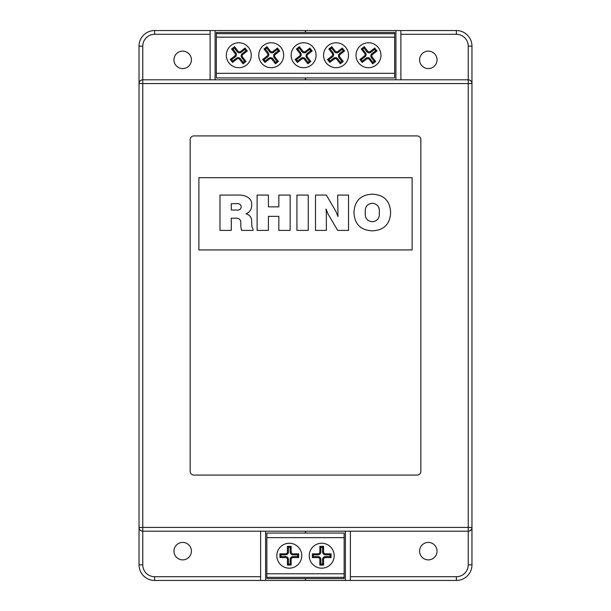 <?xml version="1.0" encoding="UTF-8"?>
<svg xmlns="http://www.w3.org/2000/svg" width="611" height="611" viewBox="0 0 611 611"><rect width="100%" height="100%" fill="white"/><g stroke="black" fill="none" stroke-linecap="round" stroke-linejoin="round"><path stroke-width="0.92" d="M370.289 51.469A1.871 1.871 0 0 1 367.662 51.133L364.232 46.696L361.269 48.987L364.706 53.424A1.871 1.871 0 0 1 364.37 56.044L359.925 59.481L362.216 62.437L366.653 59.007A1.871 1.871 0 0 1 369.281 59.343L372.71 63.781L375.673 61.497L372.236 57.052A1.871 1.871 0 0 1 372.573 54.432L377.01 50.996L374.726 48.04L370.289 51.469L370.9 52.263A2.872 2.872 0 0 1 366.867 51.752L364.049 48.101L362.674 49.163L365.493 52.813A2.872 2.872 0 0 1 364.981 56.838L361.33 59.657L362.399 61.031L362.216 62.437M368.471 42.77A12.472 12.472 0 0 0 355.999 55.242A12.472 12.472 0 0 0 368.471 67.706A12.472 12.472 0 0 0 380.943 55.242A12.472 12.472 0 0 0 368.471 42.77M337.868 51.469A1.871 1.871 0 0 1 335.24 51.133L331.811 46.696L328.848 48.987L332.285 53.424A1.871 1.871 0 0 1 331.949 56.044L327.504 59.481L329.795 62.437L334.232 59.007A1.871 1.871 0 0 1 336.86 59.343L340.289 63.781L343.252 61.497L339.815 57.052A1.871 1.871 0 0 1 340.151 54.432L344.596 50.996L342.305 48.04L337.868 51.469L338.479 52.263A2.872 2.872 0 0 1 334.446 51.752L331.628 48.101L330.253 49.163L333.071 52.813A2.872 2.872 0 0 1 332.56 56.838L328.917 59.657L329.978 61.031L329.795 62.437M336.05 42.77A12.472 12.472 0 0 0 323.578 55.242A12.472 12.472 0 0 0 336.05 67.706A12.472 12.472 0 0 0 348.522 55.242A12.472 12.472 0 0 0 336.05 42.77M305.447 51.469A1.871 1.871 0 0 1 302.819 51.133L299.39 46.696L296.427 48.987L299.864 53.424A1.871 1.871 0 0 1 299.527 56.044L295.09 59.481L297.374 62.437L301.811 59.007A1.871 1.871 0 0 1 304.438 59.343L307.868 63.781L310.831 61.497L307.394 57.052A1.871 1.871 0 0 1 307.73 54.432L312.175 50.996L309.884 48.04L305.447 51.469L306.058 52.263A2.872 2.872 0 0 1 302.025 51.752L299.207 48.101L297.832 49.163L300.658 52.813A2.872 2.872 0 0 1 300.138 56.838L296.495 59.657L297.557 61.031L297.374 62.437M303.629 42.77A12.472 12.472 0 0 0 291.157 55.242A12.472 12.472 0 0 0 303.629 67.706A12.472 12.472 0 0 0 316.101 55.242A12.472 12.472 0 0 0 303.629 42.77M273.025 51.469A1.871 1.871 0 0 1 270.398 51.133L266.969 46.696L264.005 48.987L267.442 53.424A1.871 1.871 0 0 1 267.106 56.044L262.669 59.481L264.953 62.437L269.398 59.007A1.871 1.871 0 0 1 272.017 59.343L275.446 63.781L278.41 61.497L274.981 57.052A1.871 1.871 0 0 1 275.309 54.432L279.754 50.996L277.463 48.04L273.025 51.469L273.636 52.263A2.872 2.872 0 0 1 269.611 51.752L266.786 48.101L265.418 49.163L268.237 52.813A2.872 2.872 0 0 1 267.717 56.838L264.074 59.657L265.136 61.031L264.953 62.437M271.208 42.77A12.472 12.472 0 0 0 258.743 55.242A12.472 12.472 0 0 0 271.208 67.706A12.472 12.472 0 0 0 283.68 55.242A12.472 12.472 0 0 0 271.208 42.77M240.604 51.469A1.871 1.871 0 0 1 237.977 51.133L234.548 46.696L231.592 48.987L235.021 53.424A1.871 1.871 0 0 1 234.685 56.044L230.248 59.481L232.531 62.437L236.976 59.007A1.871 1.871 0 0 1 239.596 59.343L243.033 63.781L245.989 61.497L242.559 57.052A1.871 1.871 0 0 1 242.895 54.432L247.333 50.996L245.042 48.04L240.604 51.469L241.215 52.263A2.872 2.872 0 0 1 237.19 51.752L234.372 48.101L232.997 49.163L235.815 52.813A2.872 2.872 0 0 1 235.296 56.838L231.653 59.657L232.715 61.031L232.531 62.437M238.786 42.77A12.472 12.472 0 0 0 226.322 55.242A12.472 12.472 0 0 0 238.786 67.706A12.472 12.472 0 0 0 251.258 55.242A12.472 12.472 0 0 0 238.786 42.77M428.326 542.415A8.73 8.73 0 0 0 419.597 551.145A8.73 8.73 0 0 0 428.326 559.875A8.73 8.73 0 0 0 437.048 551.145A8.73 8.73 0 0 0 428.326 542.415M182.674 542.415A8.73 8.73 0 0 0 173.952 551.145A8.73 8.73 0 0 0 182.674 559.875A8.73 8.73 0 0 0 191.403 551.145A8.73 8.73 0 0 0 182.674 542.415M428.326 51.125A8.73 8.73 0 0 0 419.597 59.855A8.73 8.73 0 0 0 428.326 68.585A8.73 8.73 0 0 0 437.048 59.855A8.73 8.73 0 0 0 428.326 51.125M182.674 51.125A8.73 8.73 0 0 0 173.952 59.855A8.73 8.73 0 0 0 182.674 68.585A8.73 8.73 0 0 0 191.403 59.855A8.73 8.73 0 0 0 182.674 51.125M326.358 213.85L326.358 230.385L315.497 230.385L315.497 195.085L326.358 195.085L335.951 211.498L337.959 216.531L337.669 195.085L348.537 195.085L348.537 230.385L337.669 230.385L328.076 214.087L326.045 209.031L326.358 213.85M268.42 216.355L268.42 230.385L257.109 230.385L257.109 195.085L268.42 195.085L268.42 206.854L278.83 206.854L278.83 195.085L290.149 195.085L290.149 230.385L278.83 230.385L278.83 216.355L268.42 216.355M412.12 249.93L412.12 177.694L198.88 177.694L198.88 249.93L412.12 249.93M231.309 218.165L231.309 230.385L219.991 230.385L219.991 195.085L236.938 195.085C243.377 194.512 252.473 197.063 251.679 205.166C251.701 209.298 249.823 212.193 246.05 213.842C249.968 214.942 251.839 217.592 251.679 221.801L251.892 226.734L253.038 229.064L253.038 230.385L241.597 230.385L240.81 226.681L240.81 223.145C240.933 219.823 239.344 218.165 236.06 218.165L231.309 218.165M308.25 195.085L308.25 230.385L296.938 230.385L296.938 195.085L308.25 195.085M390.628 212.506C390.062 224.153 383.96 230.263 372.32 230.843C360.658 230.271 354.54 224.161 353.968 212.506C354.54 200.851 360.658 194.741 372.32 194.176C383.96 194.749 390.062 200.859 390.628 212.506M215.095 79.804L215.095 30.55L305.622 30.55L305.622 32.421M305.378 30.55L305.378 32.421M345.398 531.196L345.398 580.45L154.621 580.45A15.588 15.588 0 0 1 139.033 564.862L139.033 46.138A15.588 15.588 0 0 1 154.621 30.55L210.108 30.55L210.108 79.804M305.622 30.55L456.379 30.55A15.588 15.588 0 0 1 471.967 46.138L471.967 564.862A15.588 15.588 0 0 1 456.379 580.45L345.398 580.45M210.108 34.292L154.621 34.292A11.846 11.846 0 0 0 142.775 46.138L142.775 79.804C140.515 80.041 139.27 81.286 139.033 83.547L139.033 46.138A15.588 15.588 0 0 1 154.621 30.55L215.095 30.55M305.622 77.933L305.622 79.804M305.378 77.933L305.378 79.804M395.905 30.55L395.905 79.804M139.033 83.547L142.775 83.547L142.775 79.804A3.742 3.742 0 0 0 139.033 83.547A3.742 3.742 0 0 1 142.775 79.804L468.225 79.804L468.225 83.547L142.775 83.547L142.775 527.453L468.225 527.453L468.225 83.547L471.967 83.547L471.967 46.138A15.588 15.588 0 0 0 456.379 30.55L400.892 30.55L400.892 79.804M350.393 531.196L350.393 580.45M154.621 576.708L154.621 580.45A15.588 15.588 0 0 1 139.033 564.862L139.033 527.453C139.27 529.714 140.515 530.959 142.775 531.196L142.775 564.862A11.846 11.846 0 0 0 154.621 576.708L260.607 576.708M471.967 527.453A3.742 3.742 0 0 1 468.225 531.196A3.742 3.742 0 0 0 471.967 527.453L468.225 527.453L468.225 531.196C470.485 530.959 471.73 529.714 471.967 527.453L471.967 564.862A15.588 15.588 0 0 1 456.379 580.45L456.379 576.708A11.846 11.846 0 0 0 468.225 564.862L468.225 531.196L142.775 531.196L142.775 527.453L139.033 527.453A3.742 3.742 0 0 0 142.775 531.196A3.742 3.742 0 0 1 139.033 527.453M193.901 135.917A3.742 3.742 0 0 0 190.158 139.659L190.158 471.341A3.742 3.742 0 0 0 193.901 475.083L417.099 475.083A3.742 3.742 0 0 0 420.842 471.341L420.842 139.659A3.742 3.742 0 0 0 417.099 135.917L193.901 135.917M471.967 83.547A3.742 3.742 0 0 0 468.225 79.804A3.742 3.742 0 0 1 471.967 83.547C471.73 81.286 470.485 80.041 468.225 79.804L468.225 46.138A11.846 11.846 0 0 0 456.379 34.292L400.892 34.292M265.602 580.45L265.602 531.196M260.607 531.196L260.607 580.45M305.622 531.196L305.622 533.067M305.622 578.579L305.622 580.45M305.378 531.196L305.378 533.067M305.378 578.579L305.378 580.45M216.347 33.666L394.653 33.666L394.653 32.421L216.347 32.421L216.347 77.933L394.653 77.933L394.653 73.32L216.347 73.32M394.653 33.666L394.653 37.156L216.347 37.156M394.653 37.156L394.653 73.32M231.309 203.684L231.309 210.024L236.396 210.024C239.191 210.405 240.818 209.359 241.269 206.869C240.772 204.295 239.054 203.234 236.113 203.684L231.309 203.684M372.336 203.234C367.188 203.898 364.843 206.992 365.279 212.521C364.851 218.043 367.196 221.129 372.336 221.785C377.438 221.121 379.767 218.028 379.309 212.521C379.775 207.007 377.445 203.906 372.336 203.234M231.653 59.657L230.248 59.481M232.997 49.163L231.592 48.987M234.372 48.101L234.548 46.696M232.715 61.031L236.358 58.213A2.872 2.872 0 0 1 240.39 58.732L243.209 62.375L244.583 61.314L241.765 57.671A2.872 2.872 0 0 1 242.277 53.638L245.928 50.82L244.866 49.445L241.215 52.263M244.866 49.445L245.042 48.04M245.928 50.82L247.333 50.996M244.583 61.314L245.989 61.497M243.209 62.375L243.033 63.781M264.074 59.657L262.669 59.481M265.418 49.163L264.005 48.987M266.786 48.101L266.969 46.696M265.136 61.031L268.779 58.213A2.872 2.872 0 0 1 272.812 58.732L275.63 62.375L277.004 61.314L274.186 57.671A2.872 2.872 0 0 1 274.698 53.638L278.349 50.82L277.287 49.445L273.636 52.263M277.287 49.445L277.463 48.04M278.349 50.82L279.754 50.996M277.004 61.314L278.41 61.497M275.63 62.375L275.446 63.781M296.495 59.657L295.09 59.481M297.832 49.163L296.427 48.987M299.207 48.101L299.39 46.696M297.557 61.031L301.2 58.213A2.872 2.872 0 0 1 305.233 58.732L308.051 62.375L309.426 61.314L306.607 57.671A2.872 2.872 0 0 1 307.119 53.638L310.77 50.82L309.701 49.445L306.058 52.263M309.701 49.445L309.884 48.04M310.77 50.82L312.175 50.996M309.426 61.314L310.831 61.497M308.051 62.375L307.868 63.781M328.917 59.657L327.504 59.481M330.253 49.163L328.848 48.987M331.628 48.101L331.811 46.696M329.978 61.031L333.621 58.213A2.872 2.872 0 0 1 337.654 58.732L340.472 62.375L341.847 61.314L339.029 57.671A2.872 2.872 0 0 1 339.54 53.638L343.183 50.82L342.122 49.445L338.479 52.263M342.122 49.445L342.305 48.04M343.183 50.82L344.596 50.996M341.847 61.314L343.252 61.497M340.472 62.375L340.289 63.781M361.33 59.657L359.925 59.481M362.674 49.163L361.269 48.987M364.049 48.101L364.232 46.696M362.399 61.031L366.042 58.213A2.872 2.872 0 0 1 370.075 58.732L372.893 62.375L374.268 61.314L371.442 57.671A2.872 2.872 0 0 1 371.962 53.638L375.605 50.82L374.543 49.445L370.9 52.263M374.543 49.445L374.726 48.04M375.605 50.82L377.01 50.996M374.268 61.314L375.673 61.497M372.893 62.375L372.71 63.781M321.707 543.24A12.472 12.472 0 0 0 309.242 555.705A12.472 12.472 0 0 0 321.707 568.177A12.472 12.472 0 0 0 334.179 555.705A12.472 12.472 0 0 0 321.707 543.24M289.293 543.24A12.472 12.472 0 0 0 276.821 555.705A12.472 12.472 0 0 0 289.293 568.177A12.472 12.472 0 0 0 301.758 555.705A12.472 12.472 0 0 0 289.293 543.24M266.847 537.627L344.153 537.627L344.153 533.067L266.847 533.067L266.847 578.579L344.153 578.579L344.153 577.334L266.847 577.334M344.153 537.627L344.153 573.79L266.847 573.79M344.153 573.79L344.153 577.334M291.157 565.06L291.157 559.447A1.871 1.871 0 0 1 293.028 557.576L298.642 557.576L298.642 553.833L293.028 553.833A1.871 1.871 0 0 1 291.157 551.962L291.157 546.356L287.422 546.356L287.422 551.962A1.871 1.871 0 0 1 285.551 553.833L279.937 553.833L279.937 557.576L285.551 557.576A1.871 1.871 0 0 1 287.422 559.447L287.422 565.06L291.157 565.06L290.156 564.052L290.156 559.447A2.872 2.872 0 0 1 293.028 556.575L297.641 556.575L297.641 554.841L293.028 554.841A2.872 2.872 0 0 1 290.156 551.962L290.156 547.357L288.423 547.357L288.423 551.962A2.872 2.872 0 0 1 285.551 554.841L280.938 554.841L280.938 556.575L285.551 556.575A2.872 2.872 0 0 1 288.423 559.447L288.423 564.052L290.156 564.052M288.423 564.052L287.422 565.06M280.938 556.575L279.937 557.576M280.938 554.841L279.937 553.833M288.423 547.357L287.422 546.356M290.156 547.357L291.157 546.356M297.641 554.841L298.642 553.833M297.641 556.575L298.642 557.576M323.578 565.06L323.578 559.447A1.871 1.871 0 0 1 325.449 557.576L331.063 557.576L331.063 553.833L325.449 553.833A1.871 1.871 0 0 1 323.578 551.962L323.578 546.356L319.843 546.356L319.843 551.962A1.871 1.871 0 0 1 317.972 553.833L312.358 553.833L312.358 557.576L317.972 557.576A1.871 1.871 0 0 1 319.843 559.447L319.843 565.06L323.578 565.06L322.577 564.052L322.577 559.447A2.872 2.872 0 0 1 325.449 556.575L330.062 556.575L330.062 554.841L325.449 554.841A2.872 2.872 0 0 1 322.577 551.962L322.577 547.357L320.844 547.357L320.844 551.962A2.872 2.872 0 0 1 317.972 554.841L313.359 554.841L313.359 556.575L317.972 556.575A2.872 2.872 0 0 1 320.844 559.447L320.844 564.052L322.577 564.052M320.844 564.052L319.843 565.06M313.359 556.575L312.358 557.576M313.359 554.841L312.358 553.833M320.844 547.357L319.843 546.356M322.577 547.357L323.578 546.356M330.062 554.841L331.063 553.833M330.062 556.575L331.063 557.576M154.621 30.55L154.621 34.292M350.393 576.708L456.379 576.708M139.033 46.138L142.775 46.138M456.379 30.55L456.379 34.292M471.967 46.138L468.225 46.138M471.967 564.862L468.225 564.862M139.033 564.862L142.775 564.862M235.296 56.838L234.685 56.044M235.815 52.813L235.021 53.424M237.19 51.752L237.977 51.133M242.277 53.638L242.895 54.432M241.765 57.671L242.559 57.052M240.39 58.732L239.596 59.343M236.358 58.213L236.976 59.007M267.717 56.838L267.106 56.044M268.237 52.813L267.442 53.424M269.611 51.752L270.398 51.133M274.698 53.638L275.309 54.432M274.186 57.671L274.981 57.052M272.812 58.732L272.017 59.343M268.779 58.213L269.398 59.007M300.138 56.838L299.527 56.044M300.658 52.813L299.864 53.424M302.025 51.752L302.819 51.133M307.119 53.638L307.73 54.432M306.607 57.671L307.394 57.052M305.233 58.732L304.438 59.343M301.2 58.213L301.811 59.007M332.56 56.838L331.949 56.044M333.071 52.813L332.285 53.424M334.446 51.752L335.24 51.133M339.54 53.638L340.151 54.432M339.029 57.671L339.815 57.052M337.654 58.732L336.86 59.343M333.621 58.213L334.232 59.007M364.981 56.838L364.37 56.044M365.493 52.813L364.706 53.424M366.867 51.752L367.662 51.133M371.962 53.638L372.573 54.432M371.442 57.671L372.236 57.052M370.075 58.732L369.281 59.343M366.042 58.213L366.653 59.007M290.156 559.447L291.157 559.447M288.423 559.447L287.422 559.447M285.551 556.575L285.551 557.576M285.551 554.841L285.551 553.833M288.423 551.962L287.422 551.962M290.156 551.962L291.157 551.962M293.028 554.841L293.028 553.833M293.028 556.575L293.028 557.576M322.577 559.447L323.578 559.447M320.844 559.447L319.843 559.447M317.972 556.575L317.972 557.576M317.972 554.841L317.972 553.833M320.844 551.962L319.843 551.962M322.577 551.962L323.578 551.962M325.449 554.841L325.449 553.833M325.449 556.575L325.449 557.576"/></g></svg>
